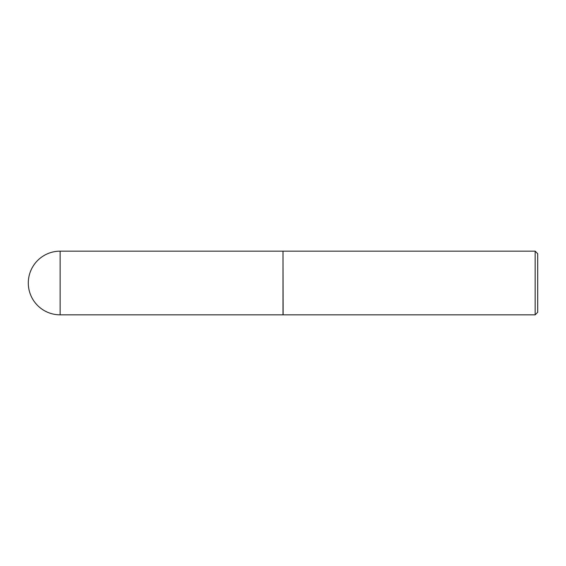 <?xml version="1.0" encoding="UTF-8"?>
<svg xmlns="http://www.w3.org/2000/svg" width="566" height="566" viewBox="0 0 566 566"><rect width="100%" height="100%" fill="white"/><g stroke="black" fill="none" stroke-linecap="round" stroke-linejoin="round"><path stroke-width="0.42" stroke-dasharray="2.83 2.12" d="M283 314.838L283 251.162M283 283L283 314.71L283 283M283.127 314.838L283.127 251.162M535.153 314.838L535.153 251.162M537.7 312.291L537.7 253.71M60.138 314.838L60.138 251.162"/><path stroke-width="0.85" d="M60.138 251.162L283 251.162L283 314.838L60.138 314.838A31.838 31.838 0 0 1 28.3 283A31.838 31.838 0 0 1 60.138 251.162L60.138 314.838M283 251.29L283.127 314.838L535.153 314.838L535.153 251.162L537.7 253.71L537.7 312.291L535.153 314.838M283.127 251.162L535.153 251.162"/></g></svg>
